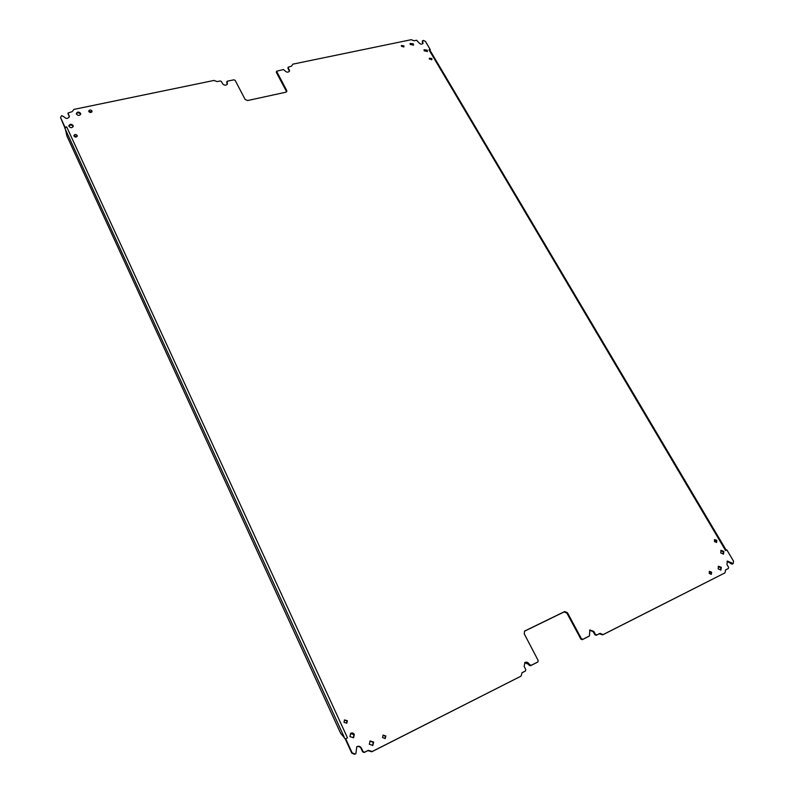 <?xml version="1.0" encoding="UTF-8"?>
<svg xmlns="http://www.w3.org/2000/svg" width="794" height="794" viewBox="0 0 794 794"><rect width="100%" height="100%" fill="white"/><g stroke="black" fill="none" stroke-linecap="round" stroke-linejoin="round"><path stroke-width="1.19" d="M355.593 753.804L354.7 754.3L351.772 753.149L345.281 739.016L340.566 733.14L66.885 135.953L65.535 129.7L344.229 737.15M65.009 128.013L65.019 127.268L66.706 126.901L64.91 128.33L65.535 129.7M727.066 561.289L732.068 564.187L733.18 563.571L733.547 561.179L726.867 549.914L725.587 550.55L429.008 49.853L429.832 50.042L726.232 550.232M65.019 127.268L60.533 117.492L61.664 115.646L63.907 116.787C66.12 118.981 67.947 118.931 69.366 116.639L68.066 113.006L72.155 111.666L73.902 109.403L214.023 80.442L217.139 81.603L220.206 80.968L221.427 81.514L222.548 83.688C224.414 85.623 226.032 85.712 227.402 83.946L227.233 82.705L227.253 84.313M66.706 126.901L347.474 737.825L345.668 738.728L352.159 752.881L355.087 754.032L355.861 753.625L356.814 746.747C358.719 745.745 360.278 746.231 361.478 748.196L363.047 751.59L364.595 752.206L368.287 750.34L372.197 751.501L521.003 676.16L522.124 672.657L525.469 670.96L525.767 669.511L524.159 666.424L524.933 662.494C526.551 661.73 527.931 662.216 529.072 663.963L530.958 665.432L537.895 661.938L538.173 660.509L524.209 633.761L524.685 631.031L564.673 611.549L564.127 611.926L566.876 613.057L580.871 639.091L582.25 639.666L588.91 636.292M733.18 563.571L727.364 561.06L726.937 564.504L728.545 567.224L728.386 568.484L725.666 569.864L724.942 572.891L603.222 634.525L599.798 633.423L596.8 634.942L595.421 634.376L593.823 631.409L589.863 629.96L589.426 635.984L582.816 639.309L581.436 638.743L567.422 612.68L564.673 611.549M429.008 49.853L430.269 49.585L425.395 41.367L423.321 40.415L422.477 40.792L423.033 43.333C421.812 44.573 420.433 44.365 418.904 42.717L416.622 40.246L414.031 40.782L411.223 39.7L292.797 64.165L291.517 66.18L288.143 67.172L289.324 71.43M227.233 82.705L227.382 81.177L233.932 79.817L235.153 80.353L245.128 99.449L247.579 100.54L285.82 92.223L286.803 91.429L286.694 90.437L276.57 71.242L283.369 69.535L284.887 70.676C286.634 72.522 288.172 72.651 289.502 71.073L289.334 69.753M431.837 58.577L429.395 58.21L429.485 59.093L431.926 59.461L431.837 58.577M73.098 125.541C71.381 123.844 69.971 123.884 68.87 125.67L68.999 126.415C70.716 128.122 72.125 128.082 73.227 126.296L73.098 125.541M77.147 135.456C75.837 134.146 74.755 134.176 73.902 135.546L74.011 136.131C75.311 137.441 76.393 137.412 77.246 136.042L77.147 135.456M723.84 551.413L721.031 550.341L720.724 552.961L723.523 554.043L723.84 551.413M716.843 540.377L714.679 539.563L714.451 541.548L716.615 542.362L716.843 540.377M354.322 734.44C353.37 732.892 352.149 732.534 350.67 733.358L349.936 736.614L353.578 737.705L354.322 734.44M347.355 720.714L344.517 719.93L344.001 722.351L346.829 723.145L347.355 720.714M427.301 50.221L424.105 49.744L424.224 50.876L427.42 51.352L427.301 50.221M80.551 113.314C78.854 111.626 77.465 111.666 76.373 113.403L76.502 114.157C78.189 115.835 79.589 115.805 80.68 114.068L80.551 113.314M91.925 110.942C90.655 109.661 89.593 109.681 88.759 110.991L88.859 111.577C90.139 112.847 91.191 112.837 92.035 111.527L91.925 110.942M410.28 44.524L410.161 43.412L413.376 43.878L413.495 44.99L410.28 44.524M401.496 46.35L401.407 45.506L403.878 45.854L403.967 46.697L401.496 46.35M373.656 742.072L372.852 745.407L369.309 744.256L370.093 740.951L373.656 742.072M385.834 735.959L385.229 738.48L382.549 737.606L383.135 735.085L385.834 735.959M718.163 568.911L720.962 570.013L721.309 567.333L718.501 566.241L718.163 568.911M709.211 573.417L711.364 574.251L711.642 572.186L709.479 571.352L709.211 573.417M427.172 51.67L426.964 50.935L424.016 50.141M226.846 81.623L227.034 83.459M286.614 91.767L276.391 72.453L276.57 71.242M288.143 67.172L287.954 68.383L289.095 70.487M422.805 43.67L422.477 40.792M728.386 568.484L725.498 570.003M724.942 572.891L602.646 634.872L599.222 633.781L596.225 635.289L594.855 634.724L593.247 631.766L589.595 630.158M524.447 631.24L564.127 611.926M529.072 663.963L528.546 664.29L529.003 665.193L530.432 665.769L537.429 662.226M528.546 664.29L524.685 662.672M521.936 672.806L525.013 671.238M521.003 676.16L371.791 751.769L367.88 750.618L364.198 752.474L362.65 751.858L361.081 748.474C359.97 746.598 358.481 746.062 356.625 746.886M64.939 128.023L60.533 117.492M69.286 117.006L68.115 113.453M431.658 59.768L429.326 58.617M73.137 126.673L73.018 126.306C71.589 124.718 70.209 124.638 68.889 126.057M77.127 136.409L73.931 135.933M723.175 554.192L723.195 551.81L720.744 550.579M716.257 542.501L716.208 540.783L714.401 539.831M353.38 737.834L353.935 734.728L350.482 733.517M346.631 723.274L346.978 721.012L344.338 720.089M91.906 111.894L88.789 111.388M80.581 114.435L80.462 114.078C79.063 112.51 77.703 112.42 76.383 113.8M401.347 45.913L403.709 47.015M410.071 43.809L413.049 44.593L413.257 45.308M382.936 735.244L385.418 736.236L385.011 738.609M369.895 741.1L373.249 742.35L372.644 745.536M711.007 574.39L710.997 572.573L709.191 571.601M720.615 570.161L720.664 567.72L718.203 566.479M429.961 50.25L430.269 49.585M430.864 58.687L431.549 59.828M715.434 540.019L716.486 541.786M603.222 634.525L602.646 634.872M288.202 67.649L287.954 68.383M276.63 71.718L276.391 72.453M286.694 90.437L286.445 91.161M226.905 82.08L226.707 82.824M422.547 42.608L422.874 41.893M422.209 42.032L422.537 41.318M732.068 564.187L732.723 563.8M730.798 563.651L731.453 563.264M730.331 562.857L730.976 562.47M727.701 568.891L728.346 568.504M525.4 670.999L524.874 671.327M529.538 664.856L529.003 665.193M530.958 665.432L530.432 665.769M537.826 661.978L537.29 662.315M567.422 612.68L566.876 613.057M581.436 638.743L580.871 639.091M582.816 639.309L582.25 639.666M589.366 636.014L588.791 636.361M593.823 631.409L593.247 631.766M595.421 634.376L594.855 634.724M596.8 634.942L596.225 635.289M599.798 633.423L599.222 633.781M600.542 633.423L599.966 633.771M69.118 116.44L69.197 115.676M68.046 114.118L68.125 113.353M525.469 670.96L524.943 671.287M537.895 661.938L537.359 662.275M589.426 635.984L588.85 636.331M67.986 113.77L68.066 113.006"/></g></svg>
